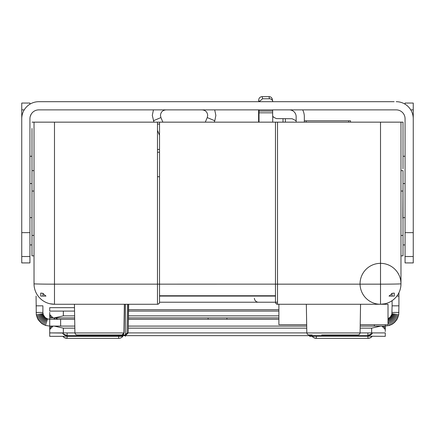 <?xml version="1.0" encoding="UTF-8"?>
<svg xmlns="http://www.w3.org/2000/svg" width="435" height="435" viewBox="0 0 435 435"><rect width="100%" height="100%" fill="white"/><g stroke="black" fill="none" stroke-linecap="round" stroke-linejoin="round"><path stroke-width="0.65" d="M159.466 302.706L159.525 302.216A2.044 2.044 0 0 1 157.481 304.266L54.467 304.266M51.161 303.994L50.89 303.945M50.754 303.918L54.489 304.266A20.461 20.461 0 0 1 34.028 283.805A20.461 0.359 -0 0 0 53.777 284.158A20.461 0.359 -0 0 0 54.489 284.158L54.489 304.266L51.401 304.032M54.489 304.266L49.884 303.739M158.427 304.032L159.384 302.972M277.514 302.216L159.525 302.216L275.475 302.216L276.073 303.663A2.039 2.039 0 0 0 277.514 304.266A2.039 2.039 0 0 1 276.073 303.663L275.534 302.716M388.015 304.266L388.015 324.728L388.015 304.266L277.514 304.266L277.514 284.158L380.511 284.158L380.511 122.153L277.519 122.153L277.514 284.158L275.475 284.142L275.475 122.153L277.519 122.153M281.782 304.266L302.755 304.266L278.884 304.266L278.884 324.728L306.68 324.728M306.338 304.266L306.816 332.944L360.082 332.944L360.561 304.266L380.511 304.266L302.755 304.266M360.561 304.266L380.511 304.266L360.561 304.266L380.511 304.266L385.116 303.739A20.461 20.461 0 0 0 400.972 283.805L400.972 282.358M176.507 302.216A4.094 4.094 0 0 0 176.512 302.216L258.493 302.216A4.094 4.094 0 0 1 254.404 298.269M275.475 122.153L159.525 122.153L159.514 296.077L275.485 296.077L275.475 295.751L159.531 295.751L159.514 296.077L159.525 302.216L159.525 296.077L275.485 296.077L275.475 284.142L275.475 295.789M275.475 302.216L275.475 296.077L275.475 302.227L276.051 303.646L277.514 304.266M124.372 304.266L123.91 332.944L74.918 332.944L75.516 334.357L76.962 334.955L121.447 334.955M119.217 334.955L125.644 334.955L125.41 334.276L125.987 334.955L122.648 334.955M125.753 334.276L127.069 332.933L127.982 332.944L125.987 334.955L122.8 334.955L125.644 334.955M124.019 332.944L122.023 334.955L123.437 334.352L124.019 332.944L124.481 304.266M117.869 334.955L91.894 334.955M90.54 334.955L76.962 334.955L75.516 334.357L74.918 332.944L74.439 304.266M122.452 334.955L122.023 334.955M43.005 296.077L40.738 296.077L40.738 293.092L40.738 296.077L45.99 296.077A14.931 14.931 0 0 1 43.005 293.348L43.005 296.077L45.99 296.077M40.738 293.092L43.005 293.348M258.613 109.876A15.008 0.783 90 0 0 258.597 112.823L258.597 122.153L34.028 122.153L34.028 283.805L34.028 170.64L31.983 170.64L31.983 255.84L34.028 255.84M159.525 149.439L157.481 149.439M159.525 176.719L157.481 176.719M405.067 156.257L403.017 156.257L403.017 122.153L380.511 122.153L398.107 122.153M403.017 202.492L403.022 203.569M403.017 184.19L402.837 218.408M403.017 168.823L403.017 122.153L398.998 122.153M400.972 255.84L403.017 255.84L403.017 170.64L400.972 170.64M384.583 303.853L385.116 303.739A20.461 20.461 0 0 0 400.972 283.805A20.461 20.461 0 0 1 380.511 304.266L380.511 284.158A20.461 0.359 0 0 0 400.972 283.805L400.972 122.153M34.909 122.164L36.518 122.153M34.572 122.164L31.983 122.153L34.028 122.153L34.028 283.805M400.271 122.153L397.563 122.153M398.487 122.153L398.928 122.153M399.575 122.153L400.385 122.153M399.673 122.153L399.025 122.153M275.475 284.142L54.489 284.158L54.489 122.153L37.437 122.153M37.399 122.153L36.926 122.153M35.333 122.153L34.028 122.153M31.983 128.461L31.983 170.64M403.017 128.461L403.017 141.038M403.017 134.692L403.017 122.153M389.01 296.077L394.262 296.077L394.262 293.092L391.995 293.348A14.931 14.931 0 0 1 389.01 296.077L394.262 296.077L394.262 293.092M380.511 304.266C386.633 303.673 386.633 303.673 380.511 304.266L383.023 304.108M383.278 304.076L384.399 303.891M360.218 324.728L388.015 324.728M329.969 334.955L357.69 334.955M359.484 334.357L360.082 332.944L359.484 334.357L358.038 334.955L354.699 334.955M312.199 334.955L308.861 334.955L307.414 334.357L306.816 332.944M331.111 334.955L321.683 334.955M339.246 334.955L337.174 334.955M352.627 334.955L343.106 334.955M128.439 304.266L128.184 332.944L126.139 334.955L122.8 334.955M24.235 109.876L21.75 109.876L21.75 103.057L29.933 103.057L29.933 104.182M21.75 109.876L21.75 262.919L29.933 262.919L29.933 118.744A8.869 8.869 0 0 1 38.802 109.876A8.869 8.869 0 0 0 29.933 118.744M31.075 114.394L30.205 116.575L31.206 114.171M39.482 101.692L38.802 101.692A17.052 17.052 0 0 0 21.75 118.744L21.75 122.153M38.802 101.692L394.153 101.692M405.067 256.519L405.067 262.919L413.25 262.919L413.25 256.519L405.067 256.519L405.067 118.744A8.869 8.869 0 0 0 396.198 109.876L38.802 109.876M29.933 256.519L21.75 256.519M396.198 101.692A17.052 17.052 0 0 1 413.25 118.744L413.25 256.519M405.067 118.744A8.869 8.869 0 0 0 396.198 109.876M302.689 109.876A15.008 15.008 0 0 1 304.331 116.7L304.331 122.153M296.143 122.153L296.143 116.7A6.819 6.819 0 0 0 289.324 109.876M296.143 120.789L292.157 118.744L276.394 118.597L273.55 117.227L272.745 115.976L272.696 122.153M350.523 122.153L350.523 120.789L304.331 120.789M259.053 109.876L259.037 111.055A6.819 0.359 -90 0 0 259.026 112.823L259.026 122.153M272.745 115.976L272.669 115.661A2.98 2.98 90 0 1 272.653 115.335L272.647 112.823A6.819 0.359 90 0 1 272.658 111.055L272.674 109.876M259.189 101.692L262.593 98.75L269.428 98.75A3.409 3.29 -11.1 0 1 272.729 101.388L272.315 99.272A3.409 3.29 168.9 0 0 269.015 96.63L262.185 96.63A3.409 3.29 168.9 0 0 258.749 99.925L259.097 101.692M272.729 101.388A3.409 3.29 -11.1 0 1 272.772 101.692M258.727 101.692L258.749 99.925M413.25 122.153L413.25 103.057L405.067 103.057L405.067 104.182M202.155 109.876C205.516 110.207 207.359 112.051 207.685 115.411L207.245 117.57L205.298 122.153M214.194 122.153L214.781 120.767L207.245 117.57M214.781 120.767L215.869 115.411L214.705 109.876M153.452 109.876L152.288 115.411L153.968 122.153M162.859 122.153L160.912 117.57L153.381 120.767M160.912 117.57L160.471 115.411C160.803 112.051 162.647 110.207 166.007 109.876M157.481 130.429L159.525 135.252M36.072 296.077L36.284 314.837L38.068 319.556L41.706 323.493L45.447 325.407L49.715 326.092L74.804 326.092M74.689 319.268L49.715 319.268L47.578 318.926L45.175 317.539L43.326 314.842L42.891 312.45L42.891 305.827L36.072 305.827M128.412 319.268L278.884 319.268M128.298 326.092L306.702 326.092M360.196 326.092L385.285 326.092L385.285 324.728M385.285 331.546L385.285 326.092L389.553 325.407L392.131 324.249L394.366 322.629L396.927 319.556L398.716 314.837L398.928 305.827L392.104 305.827L391.864 314.244L390.309 317.061L388.015 318.697M392.104 300.661L392.104 305.827M398.928 305.827L398.928 296.077L396.883 296.077L398.928 296.077L398.928 292.722M392.104 312.45L398.928 312.45M36.072 312.45L42.891 312.45M49.715 312.352L49.715 329.502L53.124 326.092A3.409 3.409 0 0 0 52.722 326.114M128.608 309.704L278.884 309.709M74.494 307.67L49.715 307.67L49.715 311.085L63.352 311.085L63.352 315.859L54.185 317.903L74.668 317.903M278.884 311.085L128.548 311.085M74.554 311.085L63.352 311.085M367.896 336.206L316.397 336.206L316.397 338.37L367.896 338.37A5.454 5.454 0 0 0 372.153 336.326L370.25 337.837L367.896 338.37L367.896 336.206L385.285 336.326L385.285 332.911L371.756 332.911L372.191 333.417L371.93 333.819M382.441 326.136A3.409 3.409 0 0 0 381.876 326.092L385.285 329.502A3.409 3.409 0 0 0 383.588 326.549M383.017 326.288A3.409 3.409 0 0 0 382.588 326.163M381.876 326.092L374.366 326.092L374.366 324.728M208.077 319.268L208.126 317.903M309.579 335.651L309.579 336.326L312.14 336.326A5.454 5.454 0 0 0 313.88 337.756L312.14 336.326L316.397 336.206M67.11 336.206L67.11 338.37L118.603 338.37A5.454 5.454 0 0 0 122.86 336.326L49.715 336.326L49.715 332.911L63.048 333.047M125.421 335.651L125.421 336.326L125.421 335.651M67.11 335.651A5.454 5.454 0 0 1 62.906 333.672L67.11 335.651L367.896 335.651L367.896 332.911M63.249 332.911L62.809 333.444M121.789 336.271L120.473 336.233M118.728 336.206L118.603 338.37M54.185 326.092L63.352 328.137L63.352 332.911L49.715 332.911L49.715 329.502A3.409 3.409 0 0 1 51.412 326.549M52.553 326.136A3.409 3.409 0 0 0 51.977 326.288M63.352 332.911L74.918 332.911M128.184 332.911L306.816 332.911M360.082 332.911L385.285 332.911M371.642 332.911L371.642 328.137L360.164 328.137M306.735 328.137L128.265 328.137M74.836 328.137L63.352 328.137M371.642 328.137L380.815 326.092M372.191 333.444L367.896 335.467M51.412 317.447A3.409 3.409 0 0 1 49.715 314.494L53.124 317.903L54.185 317.903M51.977 317.708A3.409 3.409 0 0 0 52.407 317.827M52.553 317.86A3.409 3.409 0 0 0 53.124 317.903L49.715 317.903M128.434 317.903L278.884 317.903M58.007 319.268L55.283 317.903M54.147 317.903L54.147 319.268M63.352 315.859L74.63 315.859M128.466 315.859L278.884 315.859M226.923 319.268L226.874 317.903M67.11 338.37L64.434 337.669L62.847 336.326A5.454 5.454 0 0 0 67.11 338.37M316.397 338.37L313.88 337.756A5.454 5.454 0 0 0 316.397 338.37M157.481 304.266L157.481 122.153M127.531 304.266L127.069 332.933M125.41 304.266L125.41 334.276M157.481 152.255L159.525 152.255M157.481 124.057L159.525 124.057M400.972 235.433L403.017 235.433M31.983 235.433L34.028 235.433M391.995 296.077L391.995 293.348M21.75 232.649L29.933 232.649M405.067 232.649L413.25 232.649M306.186 120.789L306.186 122.153M348.663 122.153L348.663 120.789M285.371 118.744L285.371 122.153M283.016 118.744L283.016 122.153M272.647 112.823L259.026 112.823M269.428 98.75L269.015 96.63M259.037 111.055L272.658 111.055M262.185 96.63L262.593 98.75M413.25 109.876L410.765 109.876M60.634 319.268L60.634 326.092M389.553 325.407L388.015 320.731M36.284 314.837L43 313.64M36.556 316.044L43.136 314.244M36.942 317.24L43.326 314.842M37.448 318.415L43.582 315.429M38.068 319.556L43.891 316M38.813 320.644L44.261 316.549M39.667 321.677L44.691 317.061M40.634 322.629L45.175 317.539M41.706 323.493L45.708 317.969M42.869 324.249L46.289 318.349M44.12 324.891L46.915 318.67M45.447 325.407L47.578 318.926M390.875 324.891L388.08 318.67M392.131 324.249L388.705 318.349M393.294 323.493L389.287 317.969M394.366 322.629L389.825 317.539M395.333 321.677L390.309 317.061M396.187 320.644L390.739 316.549M396.927 319.556L391.108 316M397.552 318.415L391.418 315.429M398.058 317.24L391.669 314.842M398.444 316.044L391.864 314.244M398.716 314.837L392 313.64M67.11 332.911L67.11 335.467M54.603 319.268L54.603 317.903M278.884 324.728L278.884 304.266M159.525 284.142L159.525 295.778M128.184 332.944L128.662 304.266M74.918 332.944L75.516 334.357L76.962 334.955L75.516 334.357L74.918 332.944M400.972 191.041L403.017 191.041M34.028 191.041L31.983 191.041M400.972 283.805A20.461 20.461 0 0 0 370.283 266.084A20.461 20.461 0 0 0 370.283 301.52A20.461 20.461 0 0 0 400.972 283.805M360.082 332.944L359.484 334.357L358.038 334.955L359.484 334.357L360.082 332.944M405.067 183.543L403.017 183.543M405.067 217.641L403.017 217.641M405.067 244.927L403.017 244.927M31.983 156.257L29.933 156.257M31.983 183.543L29.933 183.543M31.983 217.641L29.933 217.641M31.983 244.927L29.933 244.927M367.896 335.651A5.454 5.454 0 0 0 372.094 333.678A5.454 5.454 0 0 0 372.099 333.672"/></g></svg>
